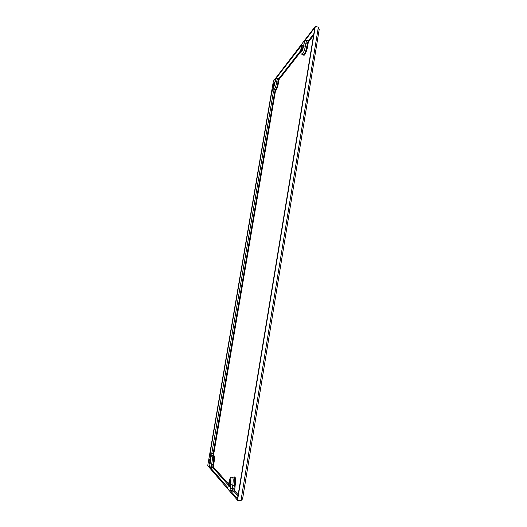 <?xml version="1.0" encoding="UTF-8"?>
<svg xmlns="http://www.w3.org/2000/svg" width="527" height="527" viewBox="0 0 527 527"><rect width="100%" height="100%" fill="white"/><g stroke="black" fill="none" stroke-linecap="round" stroke-linejoin="round"><path stroke-width="0.79" d="M319.092 29.815L318.348 27.206L240.964 500.643L242.585 498.595M315.304 26.35L237.539 500.242L207.724 465.69L273.381 81.151L315.304 26.35L318.348 27.206M274.185 84.807L274.435 83.793M210.194 460.242L209.911 462.284M237.539 500.242L240.964 500.643M209.193 463.674L209.265 463.714C210.056 462.363 210.313 460.703 210.036 458.747L209.963 458.707C209.179 460.045 208.923 461.698 209.193 463.674M274.271 82.074L274.468 81.942C274.692 83.055 274.383 84.518 273.546 86.329L273.355 86.454C273.131 85.341 273.434 83.885 274.271 82.074M237.967 495.92L233.948 491.388L230.042 490.268L237.493 498.832L314.823 27.714L304.501 41.185L306.846 40.434L308.308 40.842L313.835 33.741M301.398 45.612L275.601 78.866L277.545 78.332L278.829 78.668L300.7 50.599M228.415 485.156L212.816 467.574L209.529 466.678L227.842 487.62M302.63 45.309L302.933 45.111C303.236 46.356 302.867 48.049 301.826 50.17L301.53 50.368C301.22 49.13 301.589 47.443 302.63 45.309M229.383 486.454L229.495 486.52C230.49 484.978 230.767 483.035 230.339 480.69L230.227 480.624C229.238 482.146 228.955 484.089 229.383 486.454M302.32 49.228L303.045 46.501M230.589 481.803L230.141 485.459M301.49 45.111L300.904 49.446C299.949 54.828 302.722 51.323 303.559 46.027L304.501 41.185M209.529 466.678L210.003 463.529C210.688 460.354 210.793 458.187 210.326 457.014L210.148 452.97L271.774 91.975L273.289 87.825C274.165 86.323 274.765 84.254 275.074 81.619L275.601 78.866M230.042 490.268L230.819 484.629C231.221 477.614 230.582 476.909 228.902 482.508L227.875 487.778M304.02 43.221L305.95 43.016L306.846 40.434M303.598 54.558L303.519 54.551C303.862 57.515 306.839 51.574 307.669 46.152L308.137 43.339L307.406 43.418L308.308 40.842L308.763 41.534L313.565 35.401M307.406 43.418L305.95 43.016L305.489 45.829C304.448 50.757 303.315 53.537 302.076 54.162L303.519 54.551C304.771 53.932 305.91 51.159 306.945 46.224L307.406 43.418M308.137 43.339L308.763 41.534M238.164 494.721L234.667 490.815L235.161 485.624C235.938 478.793 235.503 475.993 233.856 477.212M228.599 484.036L213.435 467.087L213.527 465.084C214.548 460.381 214.7 457.166 213.982 455.447L213.784 453.754L275.259 92.146L276.016 90.341C277.334 88.128 278.216 85.071 278.678 81.171L279.224 79.267L300.653 51.896M235.161 485.624L234.423 485.407C235.055 480.677 234.89 477.949 233.929 477.218L233.988 477.231M234.607 488.964L233.869 488.746L234.423 485.407L232.789 485.202C233.428 480.472 233.27 477.745 232.321 477.021C230.207 477.541 230.279 476.981 228.87 482.436L228.929 482.37M234.667 490.815L233.948 491.388L233.869 488.746L232.236 488.549L232.789 485.202L230.819 484.629M232.308 491.19L232.236 488.549L230.266 487.962M228.902 482.508L227.835 487.627M213.435 467.087L212.816 467.574L212.948 464.709L211.544 464.524C212.473 460.242 212.612 457.311 211.973 455.736L211.782 453.404L273.381 91.863L274.653 92.192L275.621 89.742C276.813 87.726 277.624 84.939 278.039 81.382L278.829 78.668L279.224 79.267M213.527 465.084L212.948 464.709C213.876 460.42 214.015 457.495 213.369 455.921L213.172 453.589L210.148 452.97M211.406 467.396L211.544 464.524L210.003 463.529M210.326 457.014L211.973 455.736L213.369 455.921L213.982 455.447M210.141 456.817L211.788 455.545L213.178 455.723L213.791 455.249M213.784 453.754L213.172 453.589L274.653 92.192L275.259 92.146M271.774 91.975L273.381 91.863L274.35 89.419C275.535 87.396 276.346 84.61 276.761 81.053L277.545 78.332M273.032 88.154L274.086 89.748L275.753 90.664M273.289 87.825L274.35 89.419L275.621 89.742L276.016 90.341M275.074 81.619L276.761 81.053L278.678 81.171M303.559 46.027L307.669 46.152M319.237 29.248L242.552 499.155M233.929 477.218L232.321 477.021M301.477 45.809L300.838 49.591C300.489 52.825 300.897 54.347 302.076 54.162"/></g></svg>

